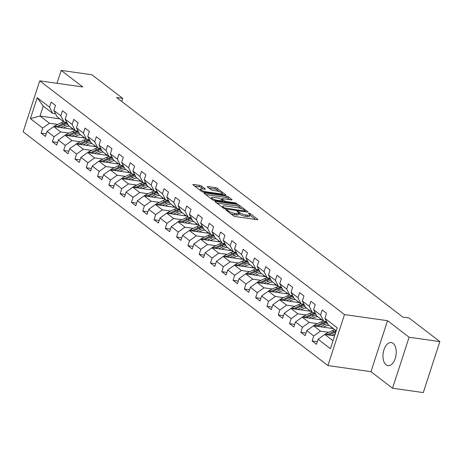 <?xml version="1.0" encoding="UTF-8"?>
<svg xmlns="http://www.w3.org/2000/svg" width="463" height="463" viewBox="0 0 463 463"><rect width="100%" height="100%" fill="white"/><g stroke="black" fill="none" stroke-linecap="round" stroke-linejoin="round"><path stroke-width="0.69" d="M226.274 209.803L225.927 210.063L233.479 215.856A1.47 0.365 18 0 0 235.395 216.574L257.127 219.659A1.47 0.365 18 0 0 257.81 219.566A1.47 0.365 18 0 0 257.625 219.283L250.072 213.495L248.249 213.055L249.36 214.004A4.699 1.169 18 0 1 249.968 214.907A4.699 1.169 18 0 1 247.769 215.197L245.957 214.942A4.699 1.169 18 0 1 239.822 212.65L237.502 211.4L237.021 211.464L238.132 212.407A4.699 1.169 18 0 1 238.74 213.31A4.699 1.169 18 0 1 236.541 213.605L234.735 213.345A4.699 1.169 18 0 1 228.595 211.053L226.274 209.803M386.107 364.873A11.668 6.499 -81.9 0 0 387.959 365.677A11.668 6.499 -81.9 0 0 395.709 356.776A11.668 6.499 -81.9 0 0 393.093 343.378A11.668 6.499 -81.9 0 0 391.241 342.574A11.668 6.499 -81.9 0 0 383.491 351.475A11.668 6.499 -81.9 0 0 386.107 364.873M201.596 186.085A1.47 0.365 18 0 0 199.675 185.368L193.58 184.5A1.47 0.365 18 0 0 192.892 184.592A1.47 0.365 18 0 0 193.083 184.876L201.469 191.306A1.47 0.365 18 0 0 203.384 192.023L225.116 195.108A1.47 0.365 18 0 0 225.799 195.016A1.47 0.365 18 0 0 225.614 194.732L217.228 188.302A1.47 0.365 18 0 0 215.307 187.59L207.945 186.543A1.47 0.365 18 0 0 207.262 186.635A1.47 0.365 18 0 0 207.447 186.913L211.035 189.668A1.47 0.365 18 0 0 212.957 190.386L216.609 190.901A3.93 0.978 18 0 1 220.498 192.093A3.93 0.978 18 0 1 222.24 193.575A3.93 0.978 18 0 1 220.405 193.818L206.104 191.786A3.93 0.978 18 0 1 202.209 190.594A3.93 0.978 18 0 1 200.467 189.112A3.93 0.978 18 0 1 202.302 188.869L204.687 189.211A1.47 0.365 18 0 0 205.369 189.118A1.47 0.365 18 0 0 205.184 188.835L201.596 186.085L201.145 187.463A1.47 0.365 18 0 0 199.229 186.745L194.68 186.097M82.761 86.957L61.191 70.411L91.94 74.78L122.701 98.376L116.554 97.502L402.932 317.138L409.084 318.012L439.85 341.607L409.101 337.243L387.531 320.697L344.484 314.58L39.714 80.84L82.761 86.957M215.677 201.451A1.47 0.365 18 0 0 214.994 201.538A1.47 0.365 18 0 0 215.179 201.822L223.565 208.252A1.47 0.365 18 0 0 225.481 208.969L247.213 212.054A1.47 0.365 18 0 0 247.902 211.967A1.47 0.365 18 0 0 247.711 211.684L239.325 205.254A1.47 0.365 18 0 0 237.409 204.536L215.677 201.451L215.48 202.053M212.517 199.779L204.131 193.349A1.47 0.365 18 0 1 203.94 193.065A1.47 0.365 18 0 1 204.629 192.973L226.361 196.063A1.47 0.365 18 0 1 228.276 196.781L231.865 199.53A1.47 0.365 18 0 1 232.056 199.813A1.47 0.365 18 0 1 231.367 199.906L222.553 198.65A1.47 0.365 18 0 0 221.87 198.743A1.47 0.365 18 0 0 222.061 199.026L224.439 200.849A1.47 0.365 18 0 0 226.355 201.567L235.534 202.869L237.004 203.57L236.529 203.633L214.433 200.496A1.47 0.365 18 0 1 212.517 199.779M344.484 314.58L327.92 365.562L23.15 131.822L39.714 80.84M46.277 133.836L41.091 133.101L45.432 136.435L47.07 131.405L54.021 136.735L52.383 141.765L56.729 145.093L58.361 140.063L65.312 145.394L63.68 150.423L68.02 153.757L69.653 148.727L76.603 154.057L74.971 159.087L79.312 162.415L80.95 157.385L87.895 162.716L86.263 167.745L90.609 171.079L92.241 166.049L99.192 171.379L97.554 176.409L101.901 179.737L103.533 174.707L110.483 180.038L108.851 185.067L113.192 188.4L114.83 183.371L121.775 188.701L120.143 193.731L124.483 197.059L126.121 192.029L133.072 197.36L131.434 202.389L135.781 205.722L137.413 200.693L144.363 206.023L142.731 211.053L147.072 214.381L148.704 209.351L155.655 214.682L154.023 219.711L158.363 223.044L160.001 218.015L166.946 223.345L165.314 228.375L169.661 231.703L171.293 226.673L178.243 232.004L176.606 237.033L180.952 240.366L182.584 235.337L189.535 240.667L187.903 245.697L192.243 249.025L193.875 244.001L200.826 249.326L199.194 254.355L203.535 257.688L205.173 252.659L212.123 257.989L210.486 263.019L214.832 266.352L216.464 261.323L223.415 266.653L221.777 271.683L226.123 275.01L227.755 269.981L234.706 275.311L233.074 280.341L237.415 283.674L239.053 278.645L245.998 283.975L244.366 289.005L248.712 292.332L250.344 287.303L257.295 292.633L255.657 297.663L260.003 300.996L261.636 295.967L268.586 301.297L266.954 306.327L271.295 309.654L272.927 304.625L279.878 309.955L278.246 314.985L282.586 318.318L284.224 313.289L291.175 318.619L289.537 323.649L293.883 326.976L295.516 321.947L302.466 327.277L300.828 332.307L305.175 335.64L306.807 330.611L313.758 335.941L312.126 340.971L316.466 344.298L318.104 339.269L330.408 348.708L337.214 327.769L324.904 318.33L326.542 313.301L322.196 309.967L320.564 314.996L323.695 321.206L316.744 315.876L313.613 309.666L315.245 304.637L310.905 301.309L309.272 306.338L312.398 312.548L305.447 307.218L302.322 301.008L303.954 295.979L299.613 292.645L297.975 297.674L301.106 303.884L294.155 298.554L291.03 292.344L292.662 287.315L288.316 283.987L286.684 289.016L289.815 295.226L282.864 289.896L279.733 283.686L281.371 278.657L277.024 275.323L275.392 280.352L278.518 286.562L271.573 281.232L268.442 275.022L270.074 269.993L265.733 266.665L264.095 271.688L267.226 277.904L260.275 272.574L257.15 266.364L258.782 261.335L254.442 258.001L252.804 263.03L255.935 269.24L248.984 263.91L245.853 257.7L247.491 252.671L243.144 249.337L241.512 254.366L244.643 260.576L237.693 255.252L234.562 249.036L236.194 244.013L231.853 240.679L230.221 245.708L233.346 251.918L226.395 246.588L223.27 240.378L224.902 235.349L220.562 232.015L218.924 237.044L222.055 243.254L215.104 237.924L211.979 231.714L213.611 226.685L209.264 223.357L207.632 228.386L210.763 234.596L203.813 229.266L200.682 223.056L202.319 218.027L197.973 214.693L196.341 219.722L199.466 225.932L192.521 220.602L189.39 214.392L191.022 209.363L186.682 206.035L185.044 211.064L188.175 217.274L181.224 211.944L178.099 205.734L179.731 200.705L175.39 197.371L173.752 202.4L176.883 208.61L169.933 203.28L166.802 197.07L168.439 192.041L164.093 188.713L162.461 193.742L165.592 199.952L158.641 194.622L155.51 188.412L157.142 183.383L152.802 180.049L151.169 185.078L154.295 191.288L147.344 185.958L144.219 179.748L145.851 174.719L141.51 171.391L139.872 176.42L143.003 182.63L136.053 177.3L132.927 171.09L134.559 166.061L130.213 162.727L128.581 167.756L131.712 173.966L124.761 168.636L121.63 162.426L123.268 157.397L118.922 154.069L117.289 159.098L120.415 165.308L113.47 159.978L110.339 153.768L111.971 148.739L107.63 145.405L105.998 150.434L109.123 156.644L102.173 151.314L99.047 145.104L100.679 140.075L96.339 136.747L94.701 141.776L97.832 147.986L90.881 142.656L87.75 136.446L89.388 131.417L85.042 128.083L83.409 133.112L86.54 139.322L79.59 133.992L76.459 127.782L78.091 122.753L73.75 119.419L72.118 124.449L75.243 130.659L68.298 125.334L65.167 119.124L66.799 114.095L62.459 110.761L60.821 115.791L63.952 122.001L57.001 116.67L53.876 110.46L55.508 105.431L51.162 102.097L49.529 107.127L52.66 113.337L43.25 106.12L40.026 116.039L49.437 123.262L57.713 124.437M41.091 133.101L42.723 128.072L30.419 118.632L37.225 97.693L49.529 107.127M53.876 110.46L60.821 115.791M65.167 119.124L72.118 124.449M76.459 127.782L83.409 133.112M87.75 136.446L94.701 141.776M99.047 145.104L105.998 150.434M110.339 153.768L117.289 159.098M121.63 162.426L128.581 167.756M132.927 171.09L139.872 176.42M144.219 179.748L151.169 185.078M155.51 188.412L162.461 193.742M166.802 197.07L173.752 202.4M178.099 205.734L185.044 211.064M189.39 214.392L196.341 219.722M200.682 223.056L207.632 228.386M211.979 231.714L218.924 237.044M223.27 240.378L230.221 245.708M234.562 249.036L241.512 254.366M245.853 257.7L252.804 263.03M257.15 266.364L264.095 271.688M268.442 275.022L275.392 280.352M279.733 283.686L286.684 289.016M291.03 292.344L297.975 297.674M302.322 301.008L309.272 306.338M313.613 309.666L320.564 314.996M69.01 133.095L60.728 131.92L53.777 126.59L73.611 129.409M66.822 122.406L63.952 122.001M53.777 126.59L47.07 131.405M60.728 131.92L54.021 136.735M80.302 141.759L72.02 140.584L65.075 135.254L84.903 138.067M78.114 131.07L75.243 130.659M65.075 135.254L58.361 140.063M72.02 140.584L65.312 145.394M91.593 150.417L83.317 149.242L76.366 143.912L96.2 146.73M89.411 139.728L86.54 139.322M76.366 143.912L69.653 148.727M83.317 149.242L76.603 154.057M102.884 159.081L94.608 157.906L87.657 152.576L107.491 155.394M100.703 148.391L97.832 147.986M87.657 152.576L80.95 157.385M94.608 157.906L87.895 162.716M114.182 167.739L105.9 166.564L98.949 161.234L118.783 164.052M111.994 157.055L109.123 156.644M98.949 161.234L92.241 166.049M105.9 166.564L99.192 171.379M125.473 176.403L117.191 175.228L110.246 169.898L130.074 172.716M123.285 165.713L120.415 165.308M110.246 169.898L103.533 174.707M117.191 175.228L110.483 180.038M136.764 185.061L128.488 183.886L121.537 178.556L141.371 181.374M134.583 174.377L131.712 173.966M121.537 178.556L114.83 183.371M128.488 183.886L121.775 188.701M148.056 193.725L139.78 192.55L132.829 187.22L152.663 190.038M145.874 183.035L143.003 182.63M132.829 187.22L126.121 192.029M139.78 192.55L133.072 197.36M159.353 202.389L151.071 201.208L144.126 195.878L163.954 198.696M157.165 191.699L154.295 191.288M144.126 195.878L137.413 200.693M151.071 201.208L144.363 206.023M170.644 211.047L162.368 209.872L155.418 204.542L175.245 207.36M168.463 200.357L165.592 199.952M155.418 204.542L148.704 209.351M162.368 209.872L155.655 214.682M181.936 219.711L173.66 218.53L166.709 213.2L186.543 216.018M179.754 209.021L176.883 208.61M166.709 213.2L160.001 218.015M173.66 218.53L166.946 223.345M193.233 228.369L184.951 227.194L178 221.864L197.834 224.682M191.045 217.679L188.175 217.274M178 221.864L171.293 226.673M184.951 227.194L178.243 232.004M204.524 237.033L196.243 235.852L189.298 230.528L209.126 233.34M202.337 226.343L199.466 225.932M189.298 230.528L182.584 235.337M196.243 235.852L189.535 240.667M215.816 245.691L207.54 244.516L200.589 239.186L220.423 242.004M213.634 235.001L210.763 234.596M200.589 239.186L193.875 244.001M207.54 244.516L200.826 249.326M227.107 254.355L218.831 253.18L211.88 247.85L231.714 250.662M224.925 243.665L222.055 243.254M211.88 247.85L205.173 252.659M218.831 253.18L212.123 257.989M238.404 263.013L230.123 261.838L223.178 256.508L243.006 259.326M236.217 252.323L233.346 251.918M223.178 256.508L216.464 261.323M230.123 261.838L223.415 266.653M249.696 271.677L241.42 270.502L234.469 265.172L254.297 267.984M247.514 260.987L244.643 260.576M234.469 265.172L227.755 269.981M241.42 270.502L234.706 275.311M260.987 280.335L252.711 279.16L245.76 273.83L265.594 276.648M258.805 269.645L255.935 269.24M245.76 273.83L239.053 278.645M252.711 279.16L245.998 283.975M272.285 288.999L264.003 287.824L257.052 282.494L276.886 285.312M270.097 278.309L267.226 277.904M257.052 282.494L250.344 287.303M264.003 287.824L257.295 292.633M283.576 297.657L275.294 296.482L268.349 291.152L288.177 293.97M281.388 286.973L278.518 286.562M268.349 291.152L261.636 295.967M275.294 296.482L268.586 301.297M294.867 306.321L286.591 305.146L279.64 299.816L299.474 302.634M292.685 295.631L289.815 295.226M279.64 299.816L272.927 304.625M286.591 305.146L279.878 309.955M306.159 314.979L297.883 313.804L290.932 308.474L310.766 311.292M303.977 304.295L301.106 303.884M290.932 308.474L284.224 313.289M297.883 313.804L291.175 318.619M317.456 323.643L309.174 322.468L302.223 317.138L322.057 319.956M315.268 312.953L312.398 312.548M302.223 317.138L295.516 321.947M309.174 322.468L302.466 327.277M328.747 332.307L320.471 331.126L313.52 325.796L333.348 328.614M326.565 321.617L323.695 321.206M313.52 325.796L306.807 330.611M320.471 331.126L313.758 335.941M333.001 340.739L324.812 334.46L334.587 335.849M336.225 330.819L328.035 324.54L324.904 318.33M324.812 334.46L318.104 339.269M387.531 320.697L370.967 371.673L392.537 388.22L409.101 337.243M392.537 388.22L423.286 392.589L439.85 341.607M61.191 70.411L57.001 83.294M370.967 371.673L327.92 365.562M121.705 101.449L122.701 98.376M59.854 118.858L40.026 116.039L30.419 118.632M55.531 113.748L52.66 113.337M37.225 97.693L43.25 106.12M49.437 123.262L42.723 128.072M317.311 341.706L312.126 340.971M306.02 333.047L300.828 332.307M294.723 324.384L289.537 323.649M283.431 315.72L278.246 314.985M272.14 307.062L266.954 306.327M260.843 298.398L255.657 297.663M249.551 289.74L244.366 289.005M238.26 281.076L233.074 280.341M226.968 272.418L221.777 271.683M215.671 263.754L210.486 263.019M204.38 255.096L199.194 254.355M193.088 246.432L187.903 245.697M181.797 237.774L176.606 237.033M170.5 229.11L165.314 228.375M159.208 220.452L154.023 219.711M147.917 211.788L142.731 211.053M136.62 203.13L131.434 202.389M125.328 194.466L120.143 193.731M114.037 185.808L108.851 185.067M102.745 177.144L97.554 176.409M91.448 168.48L86.263 167.745M80.157 159.822L74.971 159.087M68.865 151.158L63.68 150.423M57.568 142.5L52.383 141.765M230.777 213.784A4.699 1.169 18 0 0 234.284 214.722L234.735 213.345M238.74 213.31L238.289 214.687A4.699 1.169 18 0 1 236.095 214.982L234.284 214.722M249.968 214.907L249.516 216.285A4.699 1.169 18 0 1 247.323 216.58L245.512 216.319A4.699 1.169 18 0 1 239.377 214.028L238.676 213.495M255.582 219.439L249.904 215.087M241.576 208.697L238.879 206.631A1.47 0.365 18 0 0 236.958 205.913L216.777 203.049M245.668 211.834L245.222 211.498M224.474 207.893L244.892 211.105L245.373 211.041L244.209 210.052A4.699 1.169 18 0 0 238.069 207.76L225.035 205.908A4.699 1.169 18 0 0 222.836 206.203A4.699 1.169 18 0 0 223.444 207.106L224.474 207.893L224.237 208.616M205.728 194.57L225.909 197.441L226.361 196.063M229.822 199.686L227.831 198.158A1.47 0.365 18 0 0 225.909 197.441M222.801 201.318L223.392 201.77M213.408 197.354A3.93 0.978 18 0 0 211.574 197.597A3.93 0.978 18 0 0 213.321 199.073A3.93 0.978 18 0 0 217.211 200.271L222.252 200.983A1.47 0.365 18 0 0 222.94 200.896A1.47 0.365 18 0 0 222.749 200.612L220.371 198.783A1.47 0.365 18 0 0 218.449 198.071L213.408 197.354M203.135 188.991L201.145 187.463M219.259 191.584L216.782 189.68A1.47 0.365 18 0 0 214.861 188.968L209.044 188.14M223.565 194.888L222.165 193.812M331.635 335.426L335.293 333.678M324.899 334.471A3.964 3.143 -52.5 0 1 326.212 333.516L332.44 330.536A11.442 9.069 -52.5 0 1 334.778 329.714M328.88 335.038L334.685 332.26A11.442 9.069 -52.5 0 1 335.918 331.751M336.155 330.767A11.442 9.069 127.5 0 0 333.811 331.595L327.59 334.57A3.964 3.143 127.5 0 0 327.179 334.795M323.261 327.179L325.153 326.276A9.497 7.524 -52.5 0 1 329.135 325.385M320.344 326.768L324.766 324.65A11.442 9.069 -52.5 0 1 327.625 323.724M313.607 325.807A3.964 3.143 -52.5 0 1 314.921 324.858L321.148 321.878A11.442 9.069 -52.5 0 1 323.487 321.05M331.421 327.133A9.497 7.524 -52.5 0 1 331.687 328.377M317.583 326.374L323.388 323.596A11.442 9.069 -52.5 0 1 327.04 322.561M326.687 321.86A11.442 9.069 127.5 0 0 322.52 322.931L316.298 325.911A3.964 3.143 127.5 0 0 315.888 326.131M332.793 328.192A9.497 7.524 -52.5 0 1 332.897 328.551M311.969 318.521L313.862 317.612A9.497 7.524 -52.5 0 1 317.844 316.721M309.053 318.104L313.474 315.992A11.442 9.069 -52.5 0 1 316.333 315.06M302.31 317.149A3.964 3.143 -52.5 0 1 303.63 316.194L309.851 313.214A11.442 9.069 -52.5 0 1 312.195 312.392M320.124 318.475A9.497 7.524 -52.5 0 1 320.39 319.719M306.292 317.716L312.097 314.938A11.442 9.069 -52.5 0 1 315.743 313.897M315.39 313.196A11.442 9.069 127.5 0 0 311.229 314.267L305.001 317.248A3.964 3.143 127.5 0 0 304.596 317.473M321.501 319.528A9.497 7.524 -52.5 0 1 321.6 319.887M300.672 309.857L302.57 308.954A9.497 7.524 -52.5 0 1 306.552 308.063M297.761 309.446L302.177 307.328A11.442 9.069 -52.5 0 1 305.036 306.396M291.019 308.485A3.964 3.143 -52.5 0 1 292.332 307.53L298.56 304.556A11.442 9.069 -52.5 0 1 300.904 303.728M308.833 309.811A9.497 7.524 -52.5 0 1 309.099 311.055M295 309.053L300.805 306.275A11.442 9.069 -52.5 0 1 304.451 305.239M304.098 304.538A11.442 9.069 127.5 0 0 299.937 305.609L293.71 308.59A3.964 3.143 127.5 0 0 293.299 308.809M310.21 310.864A9.497 7.524 -52.5 0 1 310.308 311.229M289.381 301.199L291.279 300.29A9.497 7.524 -52.5 0 1 295.255 299.399M286.464 300.782L290.886 298.67A11.442 9.069 -52.5 0 1 293.745 297.738M279.727 299.827A3.964 3.143 -52.5 0 1 281.041 298.872L287.268 295.892A11.442 9.069 -52.5 0 1 289.606 295.064M297.541 301.153A9.497 7.524 -52.5 0 1 297.807 302.397M283.703 300.394L289.508 297.616A11.442 9.069 -52.5 0 1 293.16 296.575M292.807 295.874A11.442 9.069 127.5 0 0 288.64 296.945L282.418 299.926A3.964 3.143 127.5 0 0 282.008 300.151M298.919 302.206A9.497 7.524 -52.5 0 1 299.017 302.565M278.089 292.535L279.982 291.632A9.497 7.524 -52.5 0 1 283.964 290.741M275.172 292.124L279.594 290.006A11.442 9.069 -52.5 0 1 282.453 289.074M268.43 291.163A3.964 3.143 -52.5 0 1 269.75 290.208L275.971 287.234A11.442 9.069 -52.5 0 1 278.315 286.406M286.25 292.489A9.497 7.524 -52.5 0 1 286.51 293.733M272.412 291.731L278.217 288.953A11.442 9.069 -52.5 0 1 281.869 287.917M281.516 287.216A11.442 9.069 127.5 0 0 277.349 288.287L271.121 291.268A3.964 3.143 127.5 0 0 270.716 291.487M287.621 293.542A9.497 7.524 -52.5 0 1 287.72 293.907M266.792 283.877L268.69 282.968A9.497 7.524 -52.5 0 1 272.672 282.077M263.881 283.46L268.303 281.348A11.442 9.069 -52.5 0 1 271.156 280.416M257.139 282.505A3.964 3.143 -52.5 0 1 258.452 281.55L264.68 278.57A11.442 9.069 -52.5 0 1 267.024 277.742M274.953 283.831A9.497 7.524 -52.5 0 1 275.219 285.075M261.12 283.067L266.925 280.289A11.442 9.069 -52.5 0 1 270.571 279.253M270.218 278.552A11.442 9.069 127.5 0 0 266.057 279.623L259.83 282.604A3.964 3.143 127.5 0 0 259.419 282.829M276.33 284.884A9.497 7.524 -52.5 0 1 276.428 285.243M255.501 275.213L257.399 274.31A9.497 7.524 -52.5 0 1 261.381 273.413M252.59 274.802L257.006 272.684A11.442 9.069 -52.5 0 1 259.865 271.752M245.847 273.841A3.964 3.143 -52.5 0 1 247.161 272.886L253.388 269.912A11.442 9.069 -52.5 0 1 255.726 269.084M263.661 275.167A9.497 7.524 -52.5 0 1 263.927 276.411M249.829 274.409L255.634 271.631A11.442 9.069 -52.5 0 1 259.28 270.595M258.927 269.894A11.442 9.069 127.5 0 0 254.76 270.965L248.538 273.946A3.964 3.143 127.5 0 0 248.127 274.165M265.039 276.22A9.497 7.524 -52.5 0 1 265.137 276.585M244.209 266.555L246.102 265.646A9.497 7.524 -52.5 0 1 250.084 264.755M241.292 266.138L245.714 264.026A11.442 9.069 -52.5 0 1 248.573 263.094M234.556 265.183A3.964 3.143 -52.5 0 1 235.87 264.228L242.097 261.248A11.442 9.069 -52.5 0 1 244.435 260.42M252.37 266.509A9.497 7.524 -52.5 0 1 252.636 267.753M238.532 265.745L244.337 262.967A11.442 9.069 -52.5 0 1 247.989 261.931M247.636 261.23A11.442 9.069 127.5 0 0 243.469 262.301L237.247 265.282A3.964 3.143 127.5 0 0 236.836 265.507M253.741 267.562A9.497 7.524 -52.5 0 1 253.846 267.921M232.918 257.891L234.81 256.982A9.497 7.524 -52.5 0 1 238.792 256.091M230.001 257.48L234.423 255.362A11.442 9.069 -52.5 0 1 237.282 254.43M223.259 256.519A3.964 3.143 -52.5 0 1 224.578 255.564L230.8 252.584A11.442 9.069 -52.5 0 1 233.144 251.762M241.078 257.845A9.497 7.524 -52.5 0 1 241.339 259.089M227.24 257.087L233.045 254.309A11.442 9.069 -52.5 0 1 236.691 253.273M236.338 252.572A11.442 9.069 127.5 0 0 232.177 253.643L225.95 256.624A3.964 3.143 127.5 0 0 225.545 256.843M242.45 258.898A9.497 7.524 -52.5 0 1 242.548 259.263M221.621 249.233L223.519 248.324A9.497 7.524 -52.5 0 1 227.501 247.433M218.71 248.816L223.125 246.704A11.442 9.069 -52.5 0 1 225.985 245.772M211.967 247.861A3.964 3.143 -52.5 0 1 213.281 246.906L219.508 243.926A11.442 9.069 -52.5 0 1 221.852 243.098M229.781 249.181A9.497 7.524 -52.5 0 1 230.047 250.425M215.949 248.423L221.754 245.645A11.442 9.069 -52.5 0 1 225.4 244.609M225.047 243.908A11.442 9.069 127.5 0 0 220.886 244.979L214.658 247.96A3.964 3.143 127.5 0 0 214.247 248.185M231.159 250.24A9.497 7.524 -52.5 0 1 231.257 250.599M210.329 240.569L212.228 239.66A9.497 7.524 -52.5 0 1 216.204 238.769M207.412 240.158L211.834 238.04A11.442 9.069 -52.5 0 1 214.693 237.108M200.676 239.197A3.964 3.143 -52.5 0 1 201.99 238.242L208.217 235.262A11.442 9.069 -52.5 0 1 210.555 234.44M218.49 240.523A9.497 7.524 -52.5 0 1 218.756 241.767M204.652 239.765L210.457 236.987A11.442 9.069 -52.5 0 1 214.109 235.945M213.756 235.245A11.442 9.069 127.5 0 0 209.589 236.321L203.367 239.296A3.964 3.143 127.5 0 0 202.956 239.521M219.867 241.576A9.497 7.524 -52.5 0 1 219.966 241.941M199.038 231.911L200.93 231.002A9.497 7.524 -52.5 0 1 204.912 230.111M196.121 231.494L200.543 229.382A11.442 9.069 -52.5 0 1 203.402 228.45M189.379 230.539A3.964 3.143 -52.5 0 1 190.698 229.584L196.92 226.604A11.442 9.069 -52.5 0 1 199.264 225.776M207.198 231.859A9.497 7.524 -52.5 0 1 207.465 233.103M193.36 231.101L199.165 228.323A11.442 9.069 -52.5 0 1 202.817 227.287M202.464 226.586A11.442 9.069 127.5 0 0 198.297 227.657L192.07 230.638A3.964 3.143 127.5 0 0 191.665 230.863M208.57 232.918A9.497 7.524 -52.5 0 1 208.674 233.277M187.741 223.247L189.639 222.338A9.497 7.524 -52.5 0 1 193.621 221.447M184.83 222.836L189.251 220.718A11.442 9.069 -52.5 0 1 192.104 219.786M178.087 221.875A3.964 3.143 -52.5 0 1 179.401 220.92L185.628 217.94A11.442 9.069 -52.5 0 1 187.972 217.118M195.901 223.201A9.497 7.524 -52.5 0 1 196.167 224.445M182.069 222.443L187.874 219.665A11.442 9.069 -52.5 0 1 191.52 218.623M191.167 217.923A11.442 9.069 127.5 0 0 187.006 218.999L180.778 221.974A3.964 3.143 127.5 0 0 180.367 222.199M197.279 224.254A9.497 7.524 -52.5 0 1 197.377 224.619M176.449 214.589L178.348 213.68A9.497 7.524 -52.5 0 1 182.329 212.789M173.538 214.172L177.954 212.054A11.442 9.069 -52.5 0 1 180.813 211.128M166.796 213.217A3.964 3.143 -52.5 0 1 168.11 212.262L174.337 209.282A11.442 9.069 -52.5 0 1 176.675 208.454M184.61 214.537A9.497 7.524 -52.5 0 1 184.876 215.781M170.778 213.779L176.582 211.001A11.442 9.069 -52.5 0 1 180.229 209.965M179.876 209.264A11.442 9.069 127.5 0 0 175.714 210.335L169.487 213.316A3.964 3.143 127.5 0 0 169.076 213.541M185.987 215.596A9.497 7.524 -52.5 0 1 186.085 215.955M165.158 205.925L167.05 205.016A9.497 7.524 -52.5 0 1 171.032 204.125M162.241 205.508L166.663 203.396A11.442 9.069 -52.5 0 1 169.522 202.464M155.504 204.553A3.964 3.143 -52.5 0 1 156.818 203.598L163.045 200.618A11.442 9.069 -52.5 0 1 165.384 199.796M173.318 205.879A9.497 7.524 -52.5 0 1 173.584 207.123M159.48 205.121L165.285 202.343A11.442 9.069 -52.5 0 1 168.937 201.301M168.584 200.601A11.442 9.069 127.5 0 0 164.417 201.677L158.196 204.652A3.964 3.143 127.5 0 0 157.785 204.877M174.69 206.932A9.497 7.524 -52.5 0 1 174.794 207.297M153.866 197.261L155.759 196.358A9.497 7.524 -52.5 0 1 159.741 195.467M150.95 196.85L155.371 194.732A11.442 9.069 -52.5 0 1 158.23 193.806M144.207 195.89A3.964 3.143 -52.5 0 1 145.527 194.94L151.748 191.96A11.442 9.069 -52.5 0 1 154.092 191.132M162.027 197.215A9.497 7.524 -52.5 0 1 162.287 198.459M148.189 196.457L153.994 193.679A11.442 9.069 -52.5 0 1 157.64 192.643M157.293 191.942A11.442 9.069 127.5 0 0 153.126 193.013L146.898 195.994A3.964 3.143 127.5 0 0 146.493 196.214M163.398 198.274A9.497 7.524 -52.5 0 1 163.497 198.633M142.569 188.603L144.468 187.694A9.497 7.524 -52.5 0 1 148.449 186.803M139.658 188.186L144.074 186.074A11.442 9.069 -52.5 0 1 146.933 185.142M132.916 187.231A3.964 3.143 -52.5 0 1 134.229 186.276L140.457 183.296A11.442 9.069 -52.5 0 1 142.801 182.474M150.73 188.557A9.497 7.524 -52.5 0 1 150.996 189.801M136.898 187.799L142.702 185.021A11.442 9.069 -52.5 0 1 146.349 183.979M145.995 183.279A11.442 9.069 127.5 0 0 141.834 184.349L135.607 187.33A3.964 3.143 127.5 0 0 135.196 187.556M152.107 189.61A9.497 7.524 -52.5 0 1 152.205 189.969M131.278 179.939L133.176 179.036A9.497 7.524 -52.5 0 1 137.152 178.145M128.361 179.528L132.783 177.41A11.442 9.069 -52.5 0 1 135.642 176.484M121.624 178.568A3.964 3.143 -52.5 0 1 122.938 177.618L129.165 174.638A11.442 9.069 -52.5 0 1 131.504 173.81M139.438 179.893A9.497 7.524 -52.5 0 1 139.704 181.137M125.6 179.135L131.405 176.357A11.442 9.069 -52.5 0 1 135.057 175.321M134.704 174.62A11.442 9.069 127.5 0 0 130.537 175.691L124.316 178.672A3.964 3.143 127.5 0 0 123.905 178.892M140.816 180.946A9.497 7.524 -52.5 0 1 140.914 181.311M119.986 171.281L121.879 170.372A9.497 7.524 -52.5 0 1 125.861 169.481M117.07 170.864L121.491 168.752A11.442 9.069 -52.5 0 1 124.35 167.82M110.327 169.909A3.964 3.143 -52.5 0 1 111.647 168.954L117.868 165.974A11.442 9.069 -52.5 0 1 120.212 165.146M128.147 171.235A9.497 7.524 -52.5 0 1 128.413 172.479M114.309 170.477L120.114 167.699A11.442 9.069 -52.5 0 1 123.766 166.657M123.413 165.957A11.442 9.069 127.5 0 0 119.246 167.027L113.018 170.008A3.964 3.143 127.5 0 0 112.613 170.234M129.518 172.288A9.497 7.524 -52.5 0 1 129.623 172.647M108.689 162.617L110.588 161.714A9.497 7.524 -52.5 0 1 114.569 160.823M105.778 162.206L110.2 160.088A11.442 9.069 -52.5 0 1 113.053 159.156M99.036 161.246A3.964 3.143 -52.5 0 1 100.349 160.291L106.577 157.316A11.442 9.069 -52.5 0 1 108.921 156.488M116.85 162.571A9.497 7.524 -52.5 0 1 117.116 163.815M103.017 161.813L108.822 159.035A11.442 9.069 -52.5 0 1 112.468 157.999M112.115 157.298A11.442 9.069 127.5 0 0 107.954 158.369L101.727 161.35A3.964 3.143 127.5 0 0 101.316 161.57M118.227 163.624A9.497 7.524 -52.5 0 1 118.325 163.989M97.398 153.959L99.296 153.05A9.497 7.524 -52.5 0 1 103.278 152.159M94.487 153.542L98.903 151.43A11.442 9.069 -52.5 0 1 101.762 150.498M87.744 152.587A3.964 3.143 -52.5 0 1 89.058 151.632L95.285 148.652A11.442 9.069 -52.5 0 1 97.624 147.824M105.558 153.913A9.497 7.524 -52.5 0 1 105.824 155.157M91.726 153.155L97.531 150.371A11.442 9.069 -52.5 0 1 101.177 149.335M100.824 148.635A11.442 9.069 127.5 0 0 96.663 149.705L90.435 152.686A3.964 3.143 127.5 0 0 90.025 152.912M106.936 154.966A9.497 7.524 -52.5 0 1 107.034 155.325M86.106 145.295L87.999 144.392A9.497 7.524 -52.5 0 1 91.981 143.495M83.19 144.884L87.611 142.766A11.442 9.069 -52.5 0 1 90.47 141.834M76.453 143.924A3.964 3.143 -52.5 0 1 77.767 142.969L83.994 139.994A11.442 9.069 -52.5 0 1 86.332 139.166M94.267 145.249A9.497 7.524 -52.5 0 1 94.533 146.493M80.429 144.491L86.234 141.713A11.442 9.069 -52.5 0 1 89.886 140.677M89.533 139.976A11.442 9.069 127.5 0 0 85.366 141.047L79.144 144.028A3.964 3.143 127.5 0 0 78.733 144.248M95.638 146.302A9.497 7.524 -52.5 0 1 95.743 146.667M74.815 136.637L76.708 135.728A9.497 7.524 -52.5 0 1 80.689 134.837M71.898 136.22L76.32 134.108A11.442 9.069 -52.5 0 1 79.179 133.176M65.156 135.265A3.964 3.143 -52.5 0 1 66.475 134.311L72.697 131.33A11.442 9.069 -52.5 0 1 75.041 130.502M82.975 136.591A9.497 7.524 -52.5 0 1 83.236 137.835M69.137 135.827L74.942 133.049A11.442 9.069 -52.5 0 1 78.588 132.013M78.241 131.313A11.442 9.069 127.5 0 0 74.074 132.383L67.847 135.364A3.964 3.143 127.5 0 0 67.442 135.59M84.347 137.644A9.497 7.524 -52.5 0 1 84.445 138.003M63.518 127.973L65.416 127.065A9.497 7.524 -52.5 0 1 69.398 126.173M60.607 127.562L65.023 125.444A11.442 9.069 -52.5 0 1 67.882 124.512M53.864 126.602A3.964 3.143 -52.5 0 1 55.178 125.647L61.405 122.672A11.442 9.069 -52.5 0 1 63.749 121.844M71.678 127.927A9.497 7.524 -52.5 0 1 71.944 129.171M57.846 127.169L63.651 124.391A11.442 9.069 -52.5 0 1 67.297 123.355M66.944 122.654A11.442 9.069 127.5 0 0 62.783 123.725L56.555 126.706A3.964 3.143 127.5 0 0 56.145 126.926M73.056 128.98A9.497 7.524 -52.5 0 1 73.154 129.345M228.323 211.898L228.595 211.053M236.095 214.982L236.541 213.605M238.555 212.801L238.844 211.898M239.377 214.028L239.822 212.65M245.512 216.319L245.957 214.942M247.323 216.58L247.769 215.197M249.783 214.392L250.072 213.495M257.492 219.682L257.625 219.283M227.345 211.151L227.617 210.306M236.958 205.913L237.409 204.536M238.879 206.631L239.325 205.254M247.583 212.083L247.711 211.684M225.626 208.987L225.817 208.396M244.696 211.701L244.892 211.105M223.172 207.951L223.444 207.106M204.432 193.58L204.629 192.973M227.831 198.158L228.276 196.781M231.737 199.929L231.865 199.53M221.783 199.871L222.061 199.026M224.109 201.868L224.439 200.849M226.164 202.163L226.355 201.567M235.337 203.465L235.534 202.869M217.02 200.861L217.211 200.271M222.061 201.579L222.252 200.983M205.051 189.234L205.184 188.835M205.908 192.376L206.104 191.786M220.214 194.414L220.405 193.818M207.748 187.145L207.945 186.543M214.861 188.968L215.307 187.59M216.782 189.68L217.228 188.302M225.481 195.131L225.614 194.732M193.384 185.102L193.58 184.5M199.229 186.745L199.675 185.368M334.685 332.26L335.542 332.914M332.44 330.536L333.811 331.595M326.212 333.516L327.59 334.57M323.388 323.596L324.766 324.65M321.148 321.878L322.52 322.931M314.921 324.858L316.298 325.911M312.097 314.938L313.474 315.992M309.851 313.214L311.229 314.267M303.63 316.194L305.001 317.248M300.805 306.275L302.177 307.328M298.56 304.556L299.937 305.609M292.332 307.53L293.71 308.59M289.508 297.616L290.886 298.67M287.268 295.892L288.64 296.945M281.041 298.872L282.418 299.926M278.217 288.953L279.594 290.006M275.971 287.234L277.349 288.287M269.75 290.208L271.121 291.268M266.925 280.289L268.303 281.348M264.68 278.57L266.057 279.623M258.452 281.55L259.83 282.604M255.634 271.631L257.006 272.684M253.388 269.912L254.76 270.965M247.161 272.886L248.538 273.946M244.337 262.967L245.714 264.026M242.097 261.248L243.469 262.301M235.87 264.228L237.247 265.282M233.045 254.309L234.423 255.362M230.8 252.584L232.177 253.643M224.578 255.564L225.95 256.624M221.754 245.645L223.125 246.704M219.508 243.926L220.886 244.979M213.281 246.906L214.658 247.96M210.457 236.987L211.834 238.04M208.217 235.262L209.589 236.321M201.99 238.242L203.367 239.296M199.165 228.323L200.543 229.382M196.92 226.604L198.297 227.657M190.698 229.584L192.07 230.638M187.874 219.665L189.251 220.718M185.628 217.94L187.006 218.999M179.401 220.92L180.778 221.974M176.582 211.001L177.954 212.054M174.337 209.282L175.714 210.335M168.11 212.262L169.487 213.316M165.285 202.343L166.663 203.396M163.045 200.618L164.417 201.677M156.818 203.598L158.196 204.652M153.994 193.679L155.371 194.732M151.748 191.96L153.126 193.013M145.527 194.94L146.898 195.994M142.702 185.021L144.074 186.074M140.457 183.296L141.834 184.349M134.229 186.276L135.607 187.33M131.405 176.357L132.783 177.41M129.165 174.638L130.537 175.691M122.938 177.618L124.316 178.672M120.114 167.699L121.491 168.752M117.868 165.974L119.246 167.027M111.647 168.954L113.018 170.008M108.822 159.035L110.2 160.088M106.577 157.316L107.954 158.369M100.349 160.291L101.727 161.35M97.531 150.371L98.903 151.43M95.285 148.652L96.663 149.705M89.058 151.632L90.435 152.686M86.234 141.713L87.611 142.766M83.994 139.994L85.366 141.047M77.767 142.969L79.144 144.028M74.942 133.049L76.32 134.108M72.697 131.33L74.074 132.383M66.475 134.311L67.847 135.364M63.651 124.391L65.023 125.444M61.405 122.672L62.783 123.725M55.178 125.647L56.555 126.706M245.135 211.759L245.373 211.041M222.448 207.395L222.836 206.203M221.557 199.698L221.87 198.743M211.197 198.766L211.574 197.597M222.686 201.665L222.94 200.896M200.097 190.252L200.467 189.112M221.893 194.651L222.24 193.575"/></g></svg>

